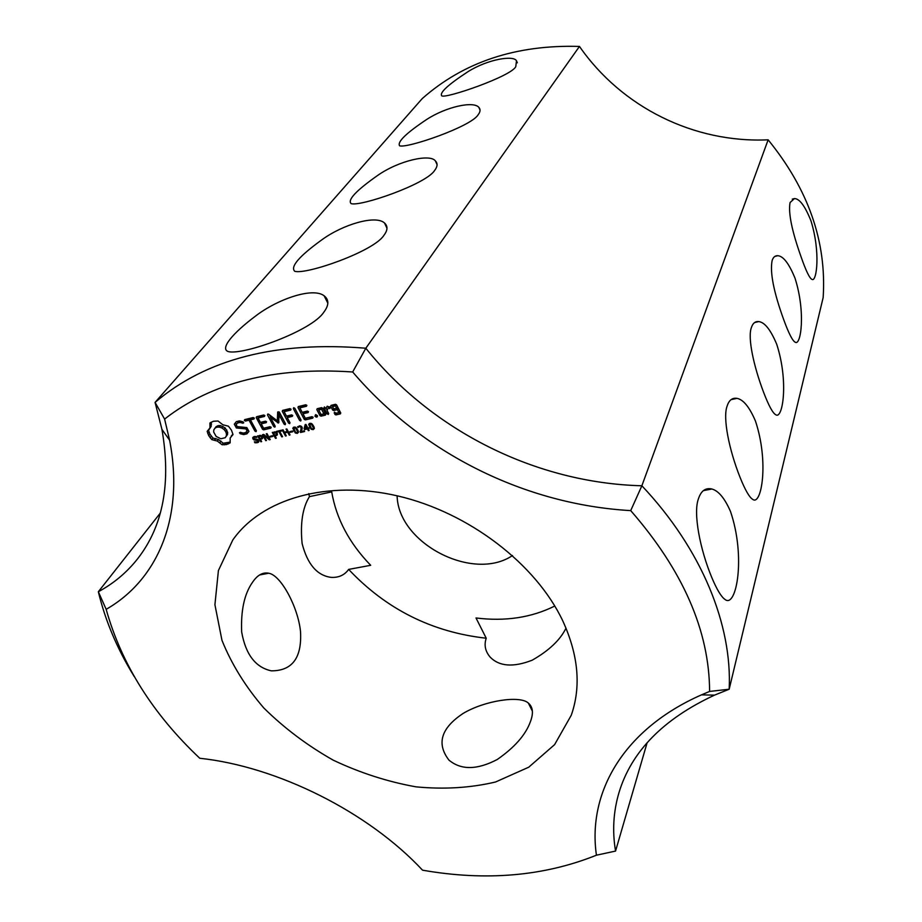<?xml version="1.0" encoding="UTF-8"?>
<svg xmlns="http://www.w3.org/2000/svg" width="922" height="922" viewBox="0 0 922 922"><rect width="100%" height="100%" fill="white"/><g stroke="black" fill="none" stroke-linecap="round" stroke-linejoin="round"><path stroke-width="1.38" d="M768.13 139.821C694.082 143.21 621.774 107.355 579.465 46.434L365.827 348.228C432.222 431.127 536.155 483.036 641.873 485.779C702.022 549.524 732.275 625.081 729.175 689.23L823.162 297.541C826.746 241.898 808.41 189.321 768.13 139.821L641.873 485.779L630.717 510.615C683.064 570.649 709.352 630.925 709.606 691.431L701.469 694.865C623.445 729.244 587.349 792.632 596.43 855.201L615.55 851.075L647.117 742.763M755.475 421.1C749.505 407.121 743.351 399.537 736.989 398.362C732.298 397.601 729.014 400.171 727.112 406.083C722.618 417.885 729.141 449.89 739.963 477.112C745.149 490.078 749.448 497.523 752.848 499.459C761.411 505.821 769.178 462.314 755.475 421.1M730.466 511.387C724.704 498.272 718.526 490.815 711.911 489.006C705.514 487.542 701.02 490.827 698.403 498.894C693.09 513.035 699.902 549.189 712.003 578.025C717.028 589.884 721.396 597.03 725.084 599.496C736.275 608.601 746.105 557.072 730.466 511.387M776.75 344.355C770.711 329.869 764.718 322.285 758.748 321.582C755.245 321.202 752.778 323.242 751.361 327.69C747.5 337.659 753.747 366.334 763.52 392.081C768.729 405.761 772.855 413.344 775.909 414.831C782.651 419.418 788.875 381.812 776.75 344.355M795.052 278.294C789.048 263.588 783.285 256.051 777.753 255.705C775.079 255.544 773.201 257.18 772.117 260.592C769.824 272.301 773.662 291.917 783.642 319.461C788.771 333.568 792.689 341.186 795.398 342.304C800.838 345.727 805.909 312.593 795.052 278.294M810.968 220.854C805.067 206.09 799.57 198.656 794.464 198.564L790.073 202.529C788.16 212.717 791.814 230.777 801.034 256.719C806.012 271.033 809.712 278.617 812.109 279.47C816.592 282.086 820.776 252.478 810.968 220.854M709.606 691.431L729.175 689.23L714.538 695.13C663.241 718.987 631.397 751.476 618.985 792.62C613.349 811.717 612.208 831.206 615.55 851.075M160.324 513.047L98.343 591.74L106.168 609.327C121.554 664.278 152.752 713.916 199.763 758.264C277.649 766.562 368.408 812.098 422.541 870.184C485.929 881.271 543.899 876.269 596.43 855.201M579.465 46.434C516.09 44.567 463.662 61.97 422.195 98.631L155.069 402.395C206.159 358.969 276.416 340.91 365.827 348.228L352.677 371.981C421.78 453.117 524.756 504.576 630.717 510.615M352.677 371.981C274.249 366.737 211.564 382.434 164.6 419.072L169.602 440.186C184.7 517.957 157.305 580.076 106.168 609.327M562.823 620.979C578.44 655.196 581.263 686.625 571.271 715.242L554.606 744.63L528.721 767.208L495.552 781.994C470.566 787.918 444.047 789.532 416.006 786.846C387.759 781.787 360.214 772.913 333.361 760.235C307.499 745.621 284.356 728.242 263.923 708.096C245.54 686.74 231.56 664.163 221.972 640.341L214.918 604.717L218.41 570.545L232.793 539.981C261.468 498.894 327.137 479.44 398.05 496.013C468.895 512.54 535.993 564.057 562.823 620.979M209.928 422.991L209.962 427.889L207.15 431.358L208.729 435.668L211.783 439.621L217.315 441.05L222.075 444.761L226.535 444.565L230.154 442.848L230.166 437.996L233.024 434.539L231.48 430.194L228.414 426.195L222.836 424.754L218.03 421.008L213.466 421.25L209.928 422.991M234.292 424.189L236.378 427.969L245.978 428.926L247.061 430.908L245.748 432.51L243.293 433.098L240.273 432.303L239.455 432.787L240.25 433.72L243.662 434.608L246.946 433.824L248.94 431.404L246.842 427.578L237.231 426.609L236.159 424.65L237.461 423.037L239.927 422.437L242.947 423.233L243.765 422.737L242.97 421.803L239.478 420.881L236.297 421.665L234.292 424.189M257.826 439.483L258.656 441.995L254.91 442.791L254.368 441.811L256.973 442.076L257.953 440.704L253.723 439.771L252.72 437.431L256.304 436.509L256.812 437.431L254.403 437.259L253.527 438.538L257.826 439.483M261.813 435.933L262.655 438.18L260.442 439.402L261.652 441.603L260.868 441.788L257.63 435.852L261.813 435.933M267.011 433.64L270.238 439.598L269.27 439.817L263.577 435.161L266.47 440.474L265.743 440.647L262.505 434.7L263.727 434.412L268.913 438.676L266.274 433.813L267.011 433.64M272.497 435.714L272.889 436.429L270.411 437.016L270.019 436.302L272.497 435.714M276.496 432.453L277.338 434.723L275.102 435.945L276.3 438.169L275.505 438.353L272.29 432.383L276.496 432.453M245.448 421.077L249.021 420.213L254.933 431.07L256.062 431.657L256.362 430.735L250.438 419.867L253.965 419.014L254.322 418.104L253.17 417.551L244.653 419.625L244.342 420.524L245.448 421.077L246.623 419.568L250.185 418.703L250.669 419.579M256.535 416.732L256.235 417.631L262.563 429.306L263.646 429.848L270.814 428.142L271.172 427.243L270.031 426.702L263.6 428.246L261.226 423.855L266.216 422.645L266.573 421.734L265.432 421.193L260.43 422.391L258.056 418.023L264.499 416.456L264.856 415.534L263.715 414.992L256.535 416.732M281.464 430.217L281.844 430.92L279.712 431.427L282.547 436.705L281.752 436.89L278.917 431.611L276.784 432.107L276.404 431.404L281.464 430.217M286.846 428.937L290.05 434.942L289.254 435.126L287.687 432.188L284.702 432.891L286.281 435.829L285.486 436.014L282.27 430.021L283.066 429.836L284.322 432.188L287.307 431.484L286.05 429.122L286.846 428.937M292.401 431.023L292.781 431.75L290.269 432.337L289.877 431.611L292.401 431.023M295.974 427.52L298.474 432.245L297.31 433.375L295.317 432.983L292.804 428.257L293.968 427.117L295.974 427.52M277.303 420.847L268.636 414.22L267.818 414.001L267.461 414.9L273.753 426.575L274.883 427.163L275.194 426.241L270.365 417.251L278.456 423.014L279.228 415.073L284.068 424.12L285.198 424.708L285.52 423.774L279.262 412.019L277.695 411.984L277.303 420.847L278.432 419.326L278.778 411.788M289.888 408.619L282.581 410.394L282.259 411.304L288.528 423.048L289.658 423.647L289.981 422.702L287.261 417.597L292.343 416.364L292.712 415.442L291.559 414.888L286.477 416.122L284.114 411.685L290.672 410.094L291.052 409.172L289.888 408.619M304.237 430.839L304.606 431.531L300.514 432.487L301.16 427.324L299.454 426.598L298.06 427.531L297.599 426.679L300.803 425.999L301.967 427.093L302.151 428.961L300.987 431.6L304.237 430.839M308.789 427.877L309.147 428.557L308.236 428.765L309.135 430.47L308.351 430.643L307.464 428.949L304.56 429.629L304.064 428.695L305.194 424.593L305.943 424.408L307.879 428.096L308.789 427.877M311.855 423.763L314.356 428.523L313.157 429.652L311.152 429.26L308.651 424.5L309.838 423.348L311.855 423.763M293.692 407.685L293.357 408.642L299.592 420.409L300.733 421.008L301.056 420.063L294.833 408.285L293.692 407.685M305.701 404.77L298.313 406.567L297.99 407.478L304.26 419.36L305.355 419.902L312.719 418.15L313.111 417.228L311.959 416.686L305.343 418.265L302.981 413.805L308.121 412.56L308.513 411.638L307.349 411.074L302.209 412.318L299.857 407.87L306.484 406.256L306.865 405.323L305.701 404.77M315.543 414.67L317.445 415.615L316.845 417.159L314.944 416.214L315.543 414.67M325.812 414.209L322.688 408.192L321.582 407.639L317.18 408.711L316.822 409.599L319.957 415.615L321.063 416.156L325.454 415.107L325.812 414.209M324.406 406.959L324.025 407.87L327.16 413.886L328.278 414.427L328.658 413.529L327.091 410.509L328.382 407.824L329.799 408.619L330.399 407.374L327.103 406.314L326.054 408.515L324.406 406.959M331.021 405.369L330.652 406.268L332.577 409.99L333.695 410.532L337.36 409.656L338.858 412.572L335.954 413.263L334.525 412.134L334.847 414.37L335.954 414.912L340.391 413.863L340.748 412.964L336.576 404.85L335.458 404.297L331.021 405.369M323.783 312.247C311.89 330.802 243.385 355.419 228.391 351.628C219.355 348.781 233.358 332.658 255.359 316.211C277.015 299.373 312.662 286.869 324.118 295.778C329.177 299.8 329.062 305.286 323.783 312.247M383.875 235.375C373.929 251.337 306.323 274.917 294.717 271.287C290.119 266.7 299.247 256.143 322.101 239.639C343.019 224.392 375.669 214.745 384.509 222.986C387.978 226.144 387.77 230.27 383.875 235.375M434.654 170.409C426.287 184.181 360.029 206.943 351.086 203.601C347.387 199.901 356.215 190.531 377.571 175.491C398.961 160.44 430.228 153.628 435.391 160.924C437.846 163.425 437.593 166.582 434.654 170.409M478.126 114.789C471.073 126.706 406.429 148.788 399.572 145.768C397.175 141.907 406.153 133.183 426.506 119.583C445.925 106.837 473.528 100.729 478.875 107.39C480.65 109.361 480.408 111.827 478.126 114.789M515.778 66.626C511.491 76.307 444.439 99.288 441.696 95.761C439.471 92.638 448.23 84.617 467.973 71.686C488.13 59.054 513.542 55.136 516.493 60.771L515.778 66.626M308.789 493.604L309.435 496.635L331.713 491.899C336.276 518.694 349.265 543.162 370.69 565.301L348.654 569.404C386.226 609.246 432.084 632.192 486.228 638.22L476.006 617.971C505.221 621.601 531.487 617.625 554.802 606.019M512.505 555.54C473.101 582.231 398.074 543.381 397.117 495.794M309.435 496.635C302.577 507.699 300.134 523.327 302.116 543.531C307.429 564.276 317.11 575.558 331.159 577.379C338.708 577.771 344.54 575.109 348.654 569.404M566.016 628.124C560.253 639.949 548.97 650.644 532.167 660.21C513.358 667.516 499.378 666.502 490.227 657.19C485.249 651.37 483.912 645.043 486.228 638.22M252.225 582.716C244.295 594.229 240.78 610.652 241.668 631.985C245.644 654.447 255.521 667.401 271.299 670.836C292.251 670.916 302.001 657.824 300.514 631.535C298.037 606.883 280.818 575.051 268.728 573.23C262.678 572.032 257.18 575.19 252.225 582.716M530.3 721.949C525.575 734.915 514.58 747.419 497.292 759.474C477.17 770.008 461.058 770.216 448.945 760.108C436.29 743.662 441.027 728.103 463.144 713.432C484.246 700.743 519.801 695.107 528.341 703.06C533.008 707.036 533.654 713.328 530.3 721.949M164.6 419.072L155.069 402.395L161.938 429.387C171.238 482.759 163.217 525.794 137.874 558.467C127.063 572.274 113.879 583.361 98.343 591.74C105.35 620.875 117.301 649.134 134.209 676.494M211.242 422.149L211.173 426.39L208.891 429.859M210.32 425.561L211.53 424.062M209.962 427.889L211.173 426.39M208.464 430.217L209.939 434.158L212.994 438.1L218.514 439.54L223.262 443.24L230.051 442.122M207.75 433.536L208.96 432.026M208.729 435.668L209.939 434.158M210.089 437.72L211.299 436.198M211.783 439.621L212.994 438.1M214.572 440.013L215.771 438.503M217.315 441.05L218.514 439.54M219.862 442.664L221.05 441.142M222.075 444.761L223.262 443.24M224.38 444.853L225.567 443.332M226.535 444.565L227.711 443.033M228.472 443.885L229.659 442.364M231.261 436.025L232.92 434.112M235.49 422.691L236.389 424.339M236.378 427.969L237.427 426.632M245.978 428.926L246.912 427.704M247.061 430.908L247.995 429.687M240.25 433.72L241.161 432.533M244.123 432.902L248.11 432.303L248.905 431.346M243.662 434.608L244.837 433.086M246.946 433.824L248.11 432.303M236.159 424.65L238.637 421.527L240.331 421.112M237.461 423.037L238.637 421.527M239.927 422.437L240.849 421.25M242.947 423.233L243.535 422.472M258.909 441.096L258.125 441.292M254.91 442.791L255.44 442.087M253.919 437.259L253.711 436.671M262.735 437.581L261.917 437.789M260.868 441.788L261.375 441.108M260.442 439.402L261.168 438.434M269.27 439.817L269.904 438.964M268.913 438.676L269.397 438.031M265.743 440.647L266.216 440.001M270.411 437.016L271.126 436.037M277.418 434.112L276.588 434.331M275.505 438.353L276.024 437.662M275.102 435.945L275.805 434.988M249.021 420.213L250.185 418.703M254.933 431.07L255.878 429.836M250.438 419.867L251.614 418.358L253.757 417.827M244.342 420.524L245.137 419.51M256.235 417.631L257.007 416.617M257.584 416.479L258.275 417.747M260.753 422.322L261.433 423.578M262.563 429.306L263.508 428.062M264.303 428.073L270.549 426.944M263.646 429.848L264.798 428.315M261.226 423.855L262.378 422.334L265.997 421.458M258.056 418.023L259.22 416.502L264.291 415.269M279.712 431.427L280.415 430.459M276.784 432.107L277.499 431.15M278.917 431.611L279.62 430.643M281.752 436.89L282.27 436.187M289.254 435.126L289.773 434.412M287.307 431.484L287.825 430.77M287.687 432.188L288.206 431.484M284.702 432.891L285.405 431.934M285.486 436.014L285.993 435.311M290.269 432.337L290.972 431.358M298.474 431.819L297.852 431.911M294.049 427.739L293.922 427.128M267.461 414.9L268.095 414.07M269.362 414.773L270.549 416.998M273.753 426.575L274.698 425.307M270.365 417.251L271.183 416.168M277.626 420.409L278.951 421.308M277.614 422.783L278.744 421.262M278.456 423.014L278.893 422.426M279.228 415.073L280.196 413.782M284.068 424.12L285.013 422.829M282.259 411.304L283.019 410.29M283.584 410.152L284.287 411.466M286.73 416.064L287.434 417.366M288.528 423.048L289.473 421.757M287.261 417.597L288.39 416.064L292.136 415.154M284.114 411.685L285.244 410.175L290.476 408.895M300.514 432.487L301.183 431.554M301.471 430.655L302.232 427.785M300.076 431.646L301.171 430.101M298.094 427.52L299.201 425.976L298.094 427.52M298.06 427.531L299.166 425.987M308.236 428.765L308.824 427.946M308.351 430.643L308.858 429.94M304.064 428.695L305.92 424.42M307.464 428.949L308.109 428.038M304.56 429.629L305.205 428.718M314.356 428.085L313.699 428.188M309.873 424.016L309.746 423.371M293.357 408.642L293.957 407.835M299.592 420.409L300.549 419.084M297.99 407.478L298.74 406.464M299.304 406.325L300.007 407.662M302.428 412.261L303.131 413.598M304.26 419.36L305.217 418.023M305.954 418.115L312.477 416.928M305.355 419.902L306.461 418.369M302.981 413.805L304.087 412.272L307.913 411.35M299.857 407.87L300.975 406.348L306.3 405.046M314.944 416.214L315.992 414.739M315.785 416.975L316.868 415.442L316.131 414.773M316.845 417.159L317.491 416.26M316.822 409.599L317.525 408.619M318.125 408.481L318.828 409.817M319.957 415.615L320.925 414.243M321.64 414.37L325.604 413.794M321.063 416.156L322.147 414.623M324.025 407.87L324.602 407.063M326.158 408.354L327.183 410.325M327.16 413.886L328.128 412.514M328.382 407.824L329.189 406.671M327.494 406.222L326.054 408.515M330.652 406.268L331.344 405.288M331.943 405.15L332.646 406.51M332.577 409.99L333.545 408.596M334.213 408.734L338.282 408.158M333.695 410.532L334.755 408.999M337.36 409.656L338.328 408.25M338.858 412.572L339.826 411.166M334.156 413.033L334.721 412.226M334.847 414.37L335.804 412.975M336.518 413.125L340.541 412.537M335.954 414.912L337.014 413.379M218.053 425.664L220.496 425.584L225.187 427.935L227.676 432.418L227.492 434.539L225.199 437.72L220.831 438.768L216.14 436.417L213.639 431.945L213.823 429.825L216.117 426.644L218.053 425.664L216.843 427.174L219.286 427.093L220.496 425.584M318.701 409.99L321.582 409.299L323.933 413.828L321.052 414.508L318.701 409.99L319.784 408.458L322.101 407.904M332.542 406.66L335.458 405.957L336.588 408.158L333.683 408.861L332.542 406.66L333.614 405.127L335.988 404.551M219.286 427.093L221.776 427.9L222.963 426.39M221.776 427.9L224 429.445L225.187 427.935M224 429.445L225.694 431.588L226.881 430.067M225.694 431.588L226.489 433.939L227.676 432.418M226.489 433.939L226.305 436.06L227.492 434.539M226.305 436.06L225.199 437.72M214.918 428.154L216.843 427.174M258.782 436.348L260.073 438.722L261.698 438.088L261.26 436.452L258.782 436.348L259.485 435.426M273.442 432.879L274.733 435.265L276.381 434.619L275.943 432.971L273.442 432.879L274.134 431.957M297.633 431.83L295.685 428.177L293.772 428.108L295.582 432.303L296.953 432.706L298.267 430.954M307.107 428.281L305.678 425.572L304.756 428.834L307.602 427.566M305.678 425.572L306.173 424.858M313.503 428.108L311.555 424.42L309.642 424.339L311.429 428.58L312.8 428.984L314.137 427.197M321.582 409.299L322.446 408.077M323.933 413.828L324.901 412.445M335.458 405.957L336.323 404.723M336.588 408.158L337.556 406.763M258.264 442.376L258.875 441.557M257.33 442.756L258.483 441.223M256.132 442.906L256.719 442.122M253.596 437.673L254.507 436.486M254.403 437.259L255.025 436.429M255.613 437.178L256.143 436.486M257.953 440.704L258.46 440.025M257.434 440.163L257.906 439.529M256.696 440.013L257.25 439.275M252.766 438.803L253.504 437.823M255.982 440.025L256.616 439.183M253.723 439.771L254.195 439.137M255.187 440.071L255.843 439.195M262.194 438.814L262.655 438.192M261.226 439.218L262.378 437.685M276.865 435.357L277.349 434.7M275.885 435.76L277.015 434.227M292.804 428.257L293.519 427.266M297.31 433.375L298.405 431.83M293.565 430.747L294.106 429.998M300.537 430.712L301.632 429.168M300.952 429.802L302.047 428.257M301.379 428.35L302.093 427.347M301.16 427.324L301.655 426.621M300.457 426.656L300.895 426.045M299.454 426.598L300.007 425.814M298.716 426.921L299.5 425.826M308.651 424.5L309.354 423.521M313.157 429.652L314.252 428.108M309.4 427.001L309.942 426.241M261.652 436.959L262.159 436.279M261.26 436.452L261.71 435.852M261.836 437.443L262.424 436.671M259.566 436.175L260.177 435.357M260.2 436.083L260.707 435.415M260.73 436.152L261.18 435.553M276.335 433.49L276.842 432.798M275.943 432.971L276.381 432.372M276.519 433.985L277.096 433.19M276.462 434.446L277.222 433.421M274.226 432.695L274.837 431.876M274.883 432.602L275.378 431.934M275.413 432.683L275.851 432.072M297.414 431.023L297.967 430.251M294.337 427.785L294.856 427.059M295.04 427.796L295.455 427.22M295.685 428.177L296.089 427.601M296.285 428.891L296.746 428.257M296.896 429.94L297.426 429.226M313.284 427.289L313.849 426.494M310.195 424.028L310.726 423.29M310.921 424.039L311.325 423.463M311.555 424.42L311.97 423.843M312.166 425.146L312.627 424.489M312.777 426.206L313.296 425.457M731.111 399.629L736.989 398.362M703.382 490.631L711.911 489.006M754.611 322.55L758.748 321.582M774.78 256.454L777.753 255.705M792.286 199.14L794.464 198.564M714.538 695.13L701.469 694.865M528.341 703.06L532.363 711.093M161.938 429.387L169.602 440.186M254.495 436.486L253.573 437.72M324.118 295.778L327.829 303.177M384.509 222.986L386.975 228.218M435.391 160.924L437.074 164.669M478.875 107.39L480.051 110.121M516.493 60.771L517.323 62.8M259.624 574.959L268.728 573.23M277.234 433.444L276.381 434.619"/></g></svg>
